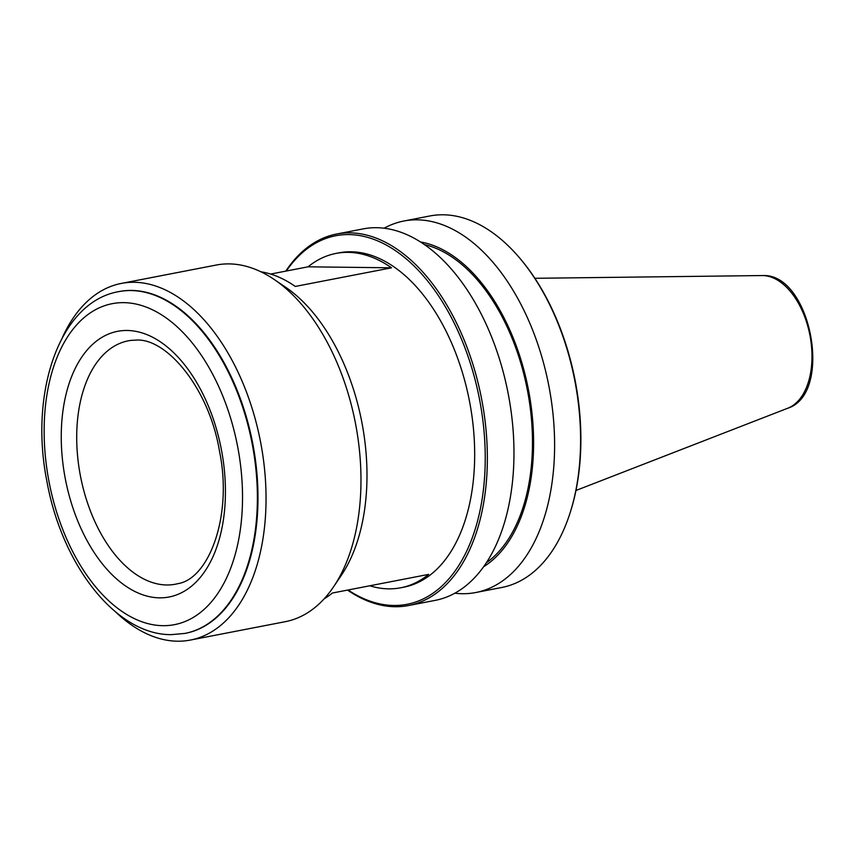 <?xml version="1.0" encoding="UTF-8"?>
<svg xmlns="http://www.w3.org/2000/svg" width="856" height="856" viewBox="0 0 856 856"><rect width="100%" height="100%" fill="white"/><g stroke="black" fill="none" stroke-linecap="round" stroke-linejoin="round"><path stroke-width="1.28" d="M286.311 271.02A187.689 110.146 79 0 1 348.916 234.576A187.689 110.146 79 0 1 482.987 421.345A187.689 110.146 79 0 1 393.792 605.47A187.689 110.146 79 0 1 348.06 589.987M369.803 585.782A170.28 99.927 -101 0 0 388.71 588.853A170.28 99.927 -101 0 0 400.715 587.783L403.722 587.195A170.28 99.927 -101 0 0 471.228 411.105A170.28 99.927 -101 0 0 350.992 251.771A170.28 99.927 -101 0 0 338.987 252.841L335.98 253.43A170.28 99.927 -101 0 0 308.053 266.815L270.635 274.059M285.797 271.127A189.197 111.034 79 0 1 336.601 234.03A189.197 111.034 79 0 1 349.933 232.843A189.197 111.034 79 0 1 483.522 409.885A189.197 111.034 79 0 1 408.515 605.534A189.197 111.034 79 0 1 395.183 606.733A189.197 111.034 79 0 1 347.547 590.094M408.515 605.534L435.126 600.388A189.197 111.034 -101 0 0 510.133 404.738A189.197 111.034 -101 0 0 376.544 227.696A189.197 111.034 -101 0 0 363.201 228.884L336.601 234.03M454.814 593.197A189.197 111.034 -101 0 0 462.422 593.711A189.197 111.034 -101 0 0 475.765 592.523A189.197 111.034 -101 0 0 550.772 396.863A189.197 111.034 -101 0 0 417.182 219.832A189.197 111.034 -101 0 0 403.839 221.019A189.197 111.034 -101 0 0 384.151 228.21M403.839 221.019L429.851 215.98A189.197 111.034 79 0 1 443.183 214.792A189.197 111.034 79 0 1 520.031 258.459A189.197 111.034 79 0 1 569.582 514.424A189.197 111.034 79 0 1 501.766 587.483L475.765 592.523M424.576 244.613A167.637 98.376 79 0 1 527.339 389.822A167.637 98.376 79 0 1 486.197 562.884M420.628 241.991A169.509 99.467 79 0 1 528.42 389.608A169.509 99.467 79 0 1 483.512 566.8M520.031 258.459L520.801 259.368A187.689 110.146 79 0 1 569.957 513.29L569.582 514.424M118.984 291.586A174.068 102.142 -101 0 1 119.284 291.522A174.068 102.142 -101 0 1 131.556 290.43A174.068 102.142 79 0 1 254.457 453.305A174.068 102.142 79 0 1 185.452 633.312A174.068 102.142 79 0 1 185.153 633.365M121.317 283.422L216.258 265.039A181.633 106.593 -101 0 1 229.055 263.894A181.633 106.593 79 0 1 274.134 279.43A181.633 106.593 79 0 1 333.626 586.735A181.633 106.593 79 0 1 285.294 621.681L190.364 640.063A181.633 106.593 79 0 0 262.364 452.236A181.633 106.593 79 0 0 134.125 282.277A181.633 106.593 -101 0 0 121.317 283.422A181.633 106.593 -101 0 0 62.467 337.403M115.624 611.944A181.633 106.593 -101 0 0 177.556 641.208A181.633 106.593 79 0 0 190.364 640.063M274.134 279.43L285.562 287.177A170.28 99.927 79 0 1 341.341 575.285L333.626 586.735M400.715 587.783A170.28 99.927 -101 0 0 428.642 574.387L332.385 593.026A170.28 99.927 -101 0 1 324.199 598.783M260.887 271.78A170.28 99.927 -101 0 1 295.277 286.439L391.534 267.81A170.28 99.927 -101 0 0 347.985 252.349A170.28 99.927 -101 0 0 335.98 253.43M391.534 267.81L308.053 266.815M534.882 278.296L762.043 275.557A67.956 39.879 79 0 1 762.621 275.557A67.956 39.879 79 0 1 809.99 335.595A67.956 39.879 79 0 1 787.734 408.237L575.96 490.477M178.048 583.621A123.96 72.739 79 0 1 166.738 584.98A123.96 72.739 79 0 1 78.88 466.777A123.96 72.739 79 0 1 130.957 340.388L136.051 340.089C166.802 337.917 209.281 388.667 219.532 451.401C232.896 516.264 208.714 578.817 178.048 583.621M127.159 330.48A135.291 79.394 79 0 1 223.812 465.118A135.291 79.394 79 0 1 159.516 597.841A135.291 79.394 79 0 1 62.873 463.203A135.291 79.394 79 0 1 127.159 330.48M123.799 302.65A163.475 95.926 -101 0 0 46.106 463.01A163.475 95.926 -101 0 0 162.886 625.683A163.475 95.926 79 0 0 240.568 465.322A163.475 95.926 79 0 0 123.799 302.65M130.947 290.548A174.068 102.142 -101 0 0 118.674 291.639C59.588 301.9 29.136 392.198 46.845 481.008C61.664 564.19 115.528 634.97 171.179 634.649L184.843 633.429A174.068 102.142 79 0 0 253.858 453.423A174.068 102.142 79 0 0 130.947 290.548M762.696 275.557C810.953 273 833.808 393.685 787.734 408.237M185.452 633.312L184.843 633.429M119.284 291.522L118.674 291.639"/></g></svg>
